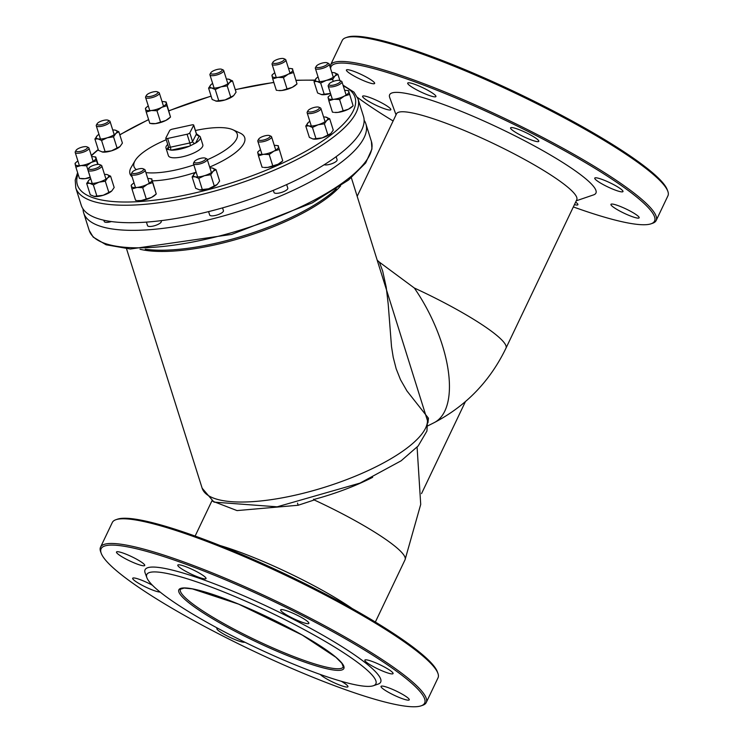 <?xml version="1.0" encoding="UTF-8"?>
<svg xmlns="http://www.w3.org/2000/svg" width="743" height="743" viewBox="0 0 743 743"><rect width="100%" height="100%" fill="white"/><g stroke="black" fill="none" stroke-linecap="round" stroke-linejoin="round"><path stroke-width="1.11" d="M167.723 144.43A18.046 5.507 -17.5 0 0 165.986 148.043A18.046 5.507 -17.5 0 0 167.119 149.287L171.178 150.151A18.046 5.507 -17.5 0 0 189.549 146.148L195.613 143.083A18.046 5.507 -17.5 0 0 200.396 137.176A18.046 5.507 -17.5 0 0 199.263 135.932L196.449 133.796A2.405 0.734 162.5 0 1 196.421 134.028L192.558 141.597A2.405 2.192 -153 0 0 195.14 143.343M190.152 145.869A2.405 0.659 77.7 0 0 189.846 142.972L170.388 147.207L167.63 138.467A2.405 0.734 162.5 0 1 165.791 138.309A2.405 0.734 162.5 0 1 165.819 138.077L169.683 130.508A2.405 0.734 162.5 0 1 172.395 129.143L191.852 124.908A2.405 0.734 162.5 0 1 193.691 125.056A2.405 0.734 162.5 0 1 193.663 125.288L196.421 134.028A2.405 2.192 27 0 0 198.994 135.774M167.63 138.467L187.087 134.232L189.846 142.972A2.405 0.734 162.5 0 0 192.558 141.597L189.799 132.858A2.405 0.734 162.5 0 1 187.087 134.232M189.799 132.858L193.663 125.288M351.355 177.744L427.485 420.677A2.405 2.275 148.3 0 1 428.432 418.188L406.969 390.985L400.514 379.729L396.177 368.807L393.214 357.272L391.515 346.628L388.199 304.045L386.23 287.244L382.673 271.074L379.385 262.158L377.453 260.421M126.533 248.747L202.142 488.188A117.886 35.998 162.5 0 0 319.945 488.69A117.886 35.998 162.5 0 0 427.485 420.677L426.937 431.024L418.17 445.967L401.109 460.818L360.03 483.089L277.139 506.819L213.975 502.119M427.959 422.767L428.432 418.188M357.197 196.273L396.53 113.809A99.841 14.897 25.5 0 1 493.055 143.343A99.841 14.897 25.5 0 1 576.754 199.774L505.974 348.17A99.841 14.897 25.5 0 0 414.315 288.005L379.385 262.149M83.049 208.978A147.95 45.174 -17.5 0 0 83.699 212.981A147.95 45.174 -17.5 0 0 238.392 211.504A147.95 45.174 -17.5 0 0 365.872 123.877A147.95 45.174 -17.5 0 0 364.107 120.227M77.616 172.645L75.219 180.094L75.767 187.858L81.284 205.337A147.95 45.174 -17.5 0 0 235.977 203.861A147.95 45.174 -17.5 0 0 363.457 116.224L357.94 98.754L354.002 92.16L343.025 85.157M132.133 176.871A60.146 18.361 162.5 0 1 131.232 167.259L135.115 160.637A54.128 16.532 162.5 0 1 166.237 139.74M195.418 130.527A54.128 16.532 162.5 0 1 232.903 129.765L239.878 132.951A60.146 18.361 162.5 0 1 209.665 167.054M196.143 172.162A60.146 18.361 162.5 0 1 152.501 180.865M313.472 499.203L314.233 499.974A99.841 14.897 25.5 0 1 405.056 559.748L420.714 504.423L417.092 447.165M297.506 503.104L298.175 505.249L314.233 499.974M212.192 501.014L237.026 510.59L298.175 505.249M352.191 608.536A99.841 14.897 -154.5 0 0 335 597.576A99.841 14.897 -154.5 0 0 220.188 545.576M421.532 493.612L465.387 401.675M200.396 137.176L202.811 144.82A18.046 5.507 162.5 0 1 187.264 155.51A18.046 5.507 162.5 0 1 168.401 155.686L165.986 148.043M136.34 169.618A54.128 16.532 162.5 0 1 135.115 160.637M232.903 129.765A54.128 16.532 162.5 0 1 207.353 159.745M193.858 164.946A54.128 16.532 162.5 0 1 145.925 172.617M576.271 200.796L593.638 194.861A114.273 17.052 -154.5 0 0 500.132 128.52A114.273 17.052 -154.5 0 0 389.722 97.593L396.047 114.831M330.607 68.718A179.23 26.739 25.5 0 1 510.627 122.809A179.23 26.739 25.5 0 1 650.97 223.829A179.23 26.739 25.5 0 1 623.897 222.138A179.23 26.739 25.5 0 1 573.345 206.935M393.112 120.97A179.23 26.739 25.5 0 1 357.439 97.389M575.649 202.105A15.64 2.331 25.5 0 1 577.878 204.724A15.64 2.331 25.5 0 1 575.203 204.817A15.64 2.331 25.5 0 1 574.441 204.641M636.491 217.913A15.64 2.331 25.5 0 1 620.201 211.263A15.64 2.331 25.5 0 1 610.941 204.362A15.64 2.331 25.5 0 1 626.061 208.987A15.64 2.331 25.5 0 1 639.166 217.82A15.64 2.331 25.5 0 1 636.491 217.913M620.303 191.657A15.64 2.331 25.5 0 1 604.013 185.007A15.64 2.331 25.5 0 1 594.753 178.106A15.64 2.331 25.5 0 1 609.873 182.732A15.64 2.331 25.5 0 1 622.978 191.564A15.64 2.331 25.5 0 1 620.303 191.657M536.121 141.43A15.64 2.331 25.5 0 1 519.831 134.771A15.64 2.331 25.5 0 1 510.571 127.87A15.64 2.331 25.5 0 1 525.691 132.495A15.64 2.331 25.5 0 1 538.796 141.337A15.64 2.331 25.5 0 1 536.121 141.43M433.253 96.646A15.64 2.331 25.5 0 1 416.962 89.996A15.64 2.331 25.5 0 1 407.703 83.095A15.64 2.331 25.5 0 1 422.823 87.72A15.64 2.331 25.5 0 1 435.927 96.553A15.64 2.331 25.5 0 1 433.253 96.646M371.964 83.55A15.64 2.331 25.5 0 1 355.674 76.891A15.64 2.331 25.5 0 1 346.414 69.991A15.64 2.331 25.5 0 1 361.525 74.616A15.64 2.331 25.5 0 1 374.639 83.457A15.64 2.331 25.5 0 1 371.964 83.55M388.152 109.806A15.64 2.331 25.5 0 1 371.853 103.147A15.64 2.331 25.5 0 1 362.593 96.246A15.64 2.331 25.5 0 1 377.713 100.872A15.64 2.331 25.5 0 1 390.827 109.713A15.64 2.331 25.5 0 1 388.152 109.806M437.906 673.288L437.33 671.728A179.23 26.739 -154.5 0 0 287.188 574.952A179.23 26.739 -154.5 0 0 117.496 519.171L115.927 519.71A180.428 26.924 25.5 0 1 143.176 521.41A180.428 26.924 25.5 0 1 319.416 592.06A180.428 26.924 25.5 0 1 437.906 673.288A180.428 26.924 25.5 0 1 438.017 677.848L426.241 702.534A180.428 26.924 -154.5 0 0 319.397 622.903A180.428 26.924 -154.5 0 0 131.4 546.105A180.428 26.924 -154.5 0 0 100.528 547.182A180.428 26.924 -154.5 0 0 100.649 551.733L101.224 553.294A179.23 26.739 25.5 0 1 131.771 547.702A179.23 26.739 25.5 0 1 329.883 630.11A179.23 26.739 25.5 0 1 421.058 705.85A179.23 26.739 25.5 0 1 251.366 650.069A179.23 26.739 25.5 0 1 101.224 553.294M193.747 614.702A126.904 18.937 -154.5 0 0 373.339 685.743A126.904 18.937 -154.5 0 0 269.495 612.065A126.904 18.937 -154.5 0 0 146.882 577.72A126.904 18.937 -154.5 0 0 193.747 614.702M667.818 191.267L667.242 189.706A179.23 26.739 -154.5 0 0 549.541 109.017A179.23 26.739 -154.5 0 0 374.481 38.84A179.23 26.739 -154.5 0 0 347.408 37.15L345.839 37.689A180.428 26.924 25.5 0 1 373.088 39.388A180.428 26.924 25.5 0 1 549.328 110.038A180.428 26.924 25.5 0 1 667.818 191.267A180.428 26.924 25.5 0 1 667.929 195.818L656.153 220.513A180.428 26.924 -154.5 0 0 549.318 140.882A180.428 26.924 -154.5 0 0 361.312 64.074A180.428 26.924 -154.5 0 0 330.449 65.152A180.428 26.924 -154.5 0 0 330.041 66.898M373.339 685.743L378.057 684.127A130.508 19.476 -154.5 0 0 271.26 608.35A130.508 19.476 -154.5 0 0 145.164 573.039L146.882 577.72M152.436 585.252A15.64 2.331 -154.5 0 0 132.681 578.268A15.64 2.331 -154.5 0 0 141.941 585.168A15.64 2.331 -154.5 0 0 158.231 591.827A15.64 2.331 -154.5 0 0 160.107 592.05M142.052 565.572A15.64 2.331 -154.5 0 0 144.727 565.479A15.64 2.331 -154.5 0 0 131.613 556.637A15.64 2.331 -154.5 0 0 116.493 552.012A15.64 2.331 -154.5 0 0 125.753 558.912A15.64 2.331 -154.5 0 0 142.052 565.572M203.341 578.676A15.64 2.331 -154.5 0 0 206.015 578.583A15.64 2.331 -154.5 0 0 192.911 569.742A15.64 2.331 -154.5 0 0 177.791 565.117A15.64 2.331 -154.5 0 0 187.05 572.017A15.64 2.331 -154.5 0 0 203.341 578.676M306.209 623.451A15.64 2.331 -154.5 0 0 308.884 623.358A15.64 2.331 -154.5 0 0 295.779 614.526A15.64 2.331 -154.5 0 0 280.659 609.892A15.64 2.331 -154.5 0 0 289.919 616.801A15.64 2.331 -154.5 0 0 306.209 623.451M390.391 673.687A15.64 2.331 -154.5 0 0 393.066 673.595A15.64 2.331 -154.5 0 0 379.961 664.753A15.64 2.331 -154.5 0 0 364.841 660.128A15.64 2.331 -154.5 0 0 374.101 667.028A15.64 2.331 -154.5 0 0 390.391 673.687M406.579 699.943A15.64 2.331 -154.5 0 0 409.254 699.85A15.64 2.331 -154.5 0 0 396.149 691.009A15.64 2.331 -154.5 0 0 381.029 686.383A15.64 2.331 -154.5 0 0 390.289 693.284A15.64 2.331 -154.5 0 0 406.579 699.943M320.289 674.458A15.64 2.331 -154.5 0 0 331.462 681.452A15.64 2.331 -154.5 0 0 345.281 686.838A15.64 2.331 -154.5 0 0 347.965 686.746A15.64 2.331 -154.5 0 0 341.269 681.266M217.569 628.188A15.64 2.331 -154.5 0 0 216.863 628.504A15.64 2.331 -154.5 0 0 226.123 635.404A15.64 2.331 -154.5 0 0 242.422 642.063A15.64 2.331 -154.5 0 0 244.819 642.193M89.782 169.339A6.018 1.839 162.5 0 1 88.956 168.067A6.018 1.839 162.5 0 1 94.017 165.16A6.018 1.839 162.5 0 1 99.822 164.64A6.018 1.839 162.5 0 1 97.361 167.797A6.018 1.839 162.5 0 1 89.782 169.339M88.956 168.067L88.185 169.395A7.216 2.201 -17.5 0 0 88.036 170.175A7.216 2.201 -17.5 0 0 89.169 170.918A7.216 2.201 -17.5 0 0 97.24 169.515A7.216 2.201 -17.5 0 0 101.8 165.828A7.216 2.201 -17.5 0 0 101.224 165.271L99.822 164.64M76.947 151.572A6.018 1.839 162.5 0 1 76.13 150.3A6.018 1.839 162.5 0 1 81.182 147.393A6.018 1.839 162.5 0 1 86.996 146.863A6.018 1.839 162.5 0 1 84.535 150.03A6.018 1.839 162.5 0 1 76.947 151.572M76.13 150.3L75.349 151.618A7.216 2.201 -17.5 0 0 75.201 152.408A7.216 2.201 -17.5 0 0 76.334 153.151A7.216 2.201 -17.5 0 0 84.405 151.748A7.216 2.201 -17.5 0 0 88.965 148.061A7.216 2.201 -17.5 0 0 88.389 147.504L86.996 146.863M98.011 124.917A6.018 1.839 162.5 0 1 97.194 123.644A6.018 1.839 162.5 0 1 102.246 120.747A6.018 1.839 162.5 0 1 108.06 120.217A6.018 1.839 162.5 0 1 105.59 123.375A6.018 1.839 162.5 0 1 98.011 124.917M97.194 123.644L96.414 124.973A7.216 2.201 -17.5 0 0 96.265 125.762A7.216 2.201 -17.5 0 0 97.398 126.496A7.216 2.201 -17.5 0 0 105.469 125.093A7.216 2.201 -17.5 0 0 110.029 121.415A7.216 2.201 -17.5 0 0 109.453 120.858L108.06 120.217M147.328 96.525A6.018 1.839 162.5 0 1 146.501 95.253A6.018 1.839 162.5 0 1 151.563 92.355A6.018 1.839 162.5 0 1 157.367 91.826A6.018 1.839 162.5 0 1 154.906 94.983A6.018 1.839 162.5 0 1 147.328 96.525M146.501 95.253L145.73 96.581A7.216 2.201 -17.5 0 0 145.572 97.37A7.216 2.201 -17.5 0 0 146.715 98.104A7.216 2.201 -17.5 0 0 154.785 96.701A7.216 2.201 -17.5 0 0 159.336 93.024A7.216 2.201 -17.5 0 0 158.761 92.466L157.367 91.826M273.814 63.378A6.018 1.839 162.5 0 1 272.997 62.106A6.018 1.839 162.5 0 1 278.049 59.208A6.018 1.839 162.5 0 1 283.863 58.678A6.018 1.839 162.5 0 1 281.402 61.836A6.018 1.839 162.5 0 1 273.814 63.378M272.997 62.106L272.217 63.434A7.216 2.201 -17.5 0 0 272.068 64.223A7.216 2.201 -17.5 0 0 273.201 64.957A7.216 2.201 -17.5 0 0 281.272 63.554A7.216 2.201 -17.5 0 0 285.832 59.877A7.216 2.201 -17.5 0 0 285.256 59.319L283.863 58.678M317.103 67.502A6.018 1.839 162.5 0 1 316.286 66.238A6.018 1.839 162.5 0 1 321.338 63.331A6.018 1.839 162.5 0 1 327.152 62.802A6.018 1.839 162.5 0 1 324.682 65.969A6.018 1.839 162.5 0 1 317.103 67.502M316.286 66.238L315.506 67.557A7.216 2.201 -17.5 0 0 315.357 68.347A7.216 2.201 -17.5 0 0 316.49 69.08A7.216 2.201 -17.5 0 0 324.561 67.678A7.216 2.201 -17.5 0 0 329.121 64A7.216 2.201 -17.5 0 0 328.545 63.443L327.152 62.802M329.938 85.278A6.018 1.839 162.5 0 1 329.112 84.005A6.018 1.839 162.5 0 1 334.174 81.098A6.018 1.839 162.5 0 1 339.978 80.569A6.018 1.839 162.5 0 1 337.517 83.736A6.018 1.839 162.5 0 1 329.938 85.278M329.112 84.005L328.341 85.324A7.216 2.201 -17.5 0 0 328.183 86.114A7.216 2.201 -17.5 0 0 329.325 86.847A7.216 2.201 -17.5 0 0 337.396 85.445A7.216 2.201 -17.5 0 0 341.947 81.767A7.216 2.201 -17.5 0 0 341.371 81.21L339.978 80.569M211.671 74.003A6.018 1.839 162.5 0 1 210.854 72.73A6.018 1.839 162.5 0 1 215.907 69.823A6.018 1.839 162.5 0 1 221.72 69.303A6.018 1.839 162.5 0 1 219.259 72.461A6.018 1.839 162.5 0 1 211.671 74.003M210.854 72.73L210.074 74.059A7.216 2.201 -17.5 0 0 209.925 74.839A7.216 2.201 -17.5 0 0 211.058 75.582A7.216 2.201 -17.5 0 0 219.129 74.179A7.216 2.201 -17.5 0 0 223.689 70.492A7.216 2.201 -17.5 0 0 223.114 69.935L221.72 69.303M133.062 173.463A6.018 1.839 162.5 0 1 132.245 172.19A6.018 1.839 162.5 0 1 137.306 169.293A6.018 1.839 162.5 0 1 143.111 168.763A6.018 1.839 162.5 0 1 140.65 171.921A6.018 1.839 162.5 0 1 133.062 173.463M132.245 172.19L131.465 173.518A7.216 2.201 -17.5 0 0 131.316 174.308A7.216 2.201 -17.5 0 0 132.449 175.042A7.216 2.201 -17.5 0 0 140.529 173.639A7.216 2.201 -17.5 0 0 145.08 169.961A7.216 2.201 -17.5 0 0 144.504 169.404L143.111 168.763M195.214 162.838A6.018 1.839 162.5 0 1 194.387 161.575A6.018 1.839 162.5 0 1 199.449 158.668A6.018 1.839 162.5 0 1 205.254 158.138A6.018 1.839 162.5 0 1 202.793 161.305A6.018 1.839 162.5 0 1 195.214 162.838M194.387 161.575L193.617 162.893A7.216 2.201 -17.5 0 0 193.459 163.683A7.216 2.201 -17.5 0 0 194.601 164.417A7.216 2.201 -17.5 0 0 202.672 163.014A7.216 2.201 -17.5 0 0 207.223 159.336A7.216 2.201 -17.5 0 0 206.647 158.779L205.254 158.138M259.558 140.316A6.018 1.839 162.5 0 1 258.74 139.043A6.018 1.839 162.5 0 1 263.793 136.145A6.018 1.839 162.5 0 1 269.607 135.616A6.018 1.839 162.5 0 1 267.146 138.774A6.018 1.839 162.5 0 1 259.558 140.316M258.74 139.043L257.96 140.371A7.216 2.201 -17.5 0 0 257.812 141.161A7.216 2.201 -17.5 0 0 258.945 141.894A7.216 2.201 -17.5 0 0 267.016 140.492A7.216 2.201 -17.5 0 0 271.576 136.814A7.216 2.201 -17.5 0 0 271 136.248L269.607 135.616M308.874 111.924A6.018 1.839 162.5 0 1 308.048 110.651A6.018 1.839 162.5 0 1 313.109 107.754A6.018 1.839 162.5 0 1 318.914 107.224A6.018 1.839 162.5 0 1 316.453 110.382A6.018 1.839 162.5 0 1 308.874 111.924M308.048 110.651L307.277 111.979A7.216 2.201 -17.5 0 0 307.128 112.769A7.216 2.201 -17.5 0 0 308.261 113.503A7.216 2.201 -17.5 0 0 316.332 112.1A7.216 2.201 -17.5 0 0 320.892 108.422A7.216 2.201 -17.5 0 0 320.317 107.865L318.914 107.224M650.97 223.829L652.54 223.29A180.428 26.924 -154.5 0 0 656.153 220.513M330.449 65.152L342.226 40.466A180.428 26.924 25.5 0 1 345.839 37.689M100.528 547.182L112.314 522.487A180.428 26.924 25.5 0 1 115.927 519.71M421.058 705.85L422.628 705.311A180.428 26.924 -154.5 0 0 426.241 702.534M336.115 156.652L337.099 159.754A7.216 2.201 162.5 0 1 332.223 163.562A7.216 2.201 162.5 0 1 324.124 164.742M222.556 207.882L223.439 210.668A7.216 2.201 162.5 0 1 217.216 214.95A7.216 2.201 162.5 0 1 209.675 215.015L208.597 211.625M111.311 221.59A7.216 2.201 162.5 0 1 104.243 221.516L103.853 220.272M161.101 220.69L161.296 221.293A7.216 2.201 162.5 0 1 155.073 225.566A7.216 2.201 162.5 0 1 147.532 225.64L146.427 222.148M286.659 184.57L287.792 188.146A7.216 2.201 162.5 0 1 281.569 192.418A7.216 2.201 162.5 0 1 274.018 192.493L273.34 190.329M192.121 176.964L194.647 173.398A10.829 3.306 -17.5 0 0 194.49 173.546A10.829 3.306 -17.5 0 0 195.177 176.797A10.829 3.306 -17.5 0 0 204.474 175.682A10.829 3.306 -17.5 0 0 213.102 171.317A10.829 3.306 -17.5 0 0 212.414 168.067L216.018 169.655L213.102 171.317L210.733 174.735L204.474 175.682L198.78 178.385L195.177 176.797L192.121 176.964L195.706 188.313L199.858 189.994A10.829 3.306 162.5 0 0 199.904 190.004L199.858 189.994M199.31 189.902L208.616 188.787A10.829 3.306 162.5 0 1 199.904 190.004M217.067 184.58L217.077 184.57A10.829 3.306 162.5 0 1 217.067 184.58A10.829 3.306 162.5 0 1 208.616 188.787L217.235 184.422L219.603 181.004L216.018 169.655M211.829 167.974L212.414 168.067A10.829 3.306 -17.5 0 0 211.829 167.974A10.829 3.306 -17.5 0 0 209.935 167.909M194.647 173.398L194.647 173.398A10.829 3.306 -17.5 0 1 196.171 172.255M198.78 178.385L202.365 189.734M210.733 174.735L214.309 186.084M267.703 167.407L278.049 164.249A10.829 3.306 162.5 0 1 267.703 167.407A10.829 3.306 162.5 0 1 264.248 167.472L267.703 167.407M279.164 149.501L273.907 151.135A10.829 3.306 -17.5 0 0 278.495 146.743L282.749 160.85L281.421 162.058A10.829 3.306 162.5 0 1 278.049 164.249L282.749 160.85L278.495 146.743A10.829 3.306 -17.5 0 0 276.173 145.442A10.829 3.306 -17.5 0 0 274.288 145.387M260.514 149.733A10.829 3.306 -17.5 0 0 259.01 150.866A10.829 3.306 -17.5 0 0 257.793 153.067A10.829 3.306 -17.5 0 0 263.561 154.303A10.829 3.306 -17.5 0 0 273.907 151.135L269.207 154.535L263.561 154.303L258.462 155.826L262.047 167.175L263.273 167.351M276.173 145.442L278.374 145.749M258.462 155.826L257.672 152.074L259.01 150.866M269.207 154.535L272.792 165.884M330.895 133.508L330.737 133.656A10.829 3.306 162.5 0 1 330.728 133.666A10.829 3.306 162.5 0 1 322.276 137.873L330.895 133.508L333.263 130.09L329.678 118.741L326.762 120.403A10.829 3.306 -17.5 0 0 326.075 117.153A10.829 3.306 -17.5 0 0 325.49 117.05A10.829 3.306 -17.5 0 0 323.595 116.995M312.97 138.987L313.565 139.08A10.829 3.306 162.5 0 1 313.537 139.08A10.829 3.306 162.5 0 0 322.276 137.873L312.97 138.987L309.367 137.399L305.782 126.05L308.317 122.474A10.829 3.306 -17.5 0 0 308.15 122.632A10.829 3.306 -17.5 0 0 308.837 125.883L305.782 126.05M325.49 117.05L329.678 118.741M309.831 121.341A10.829 3.306 -17.5 0 0 308.317 122.474L308.317 122.484M324.394 123.821L318.143 124.768A10.829 3.306 -17.5 0 0 326.762 120.403L324.394 123.821L327.979 135.17M312.441 127.471L308.837 125.883A10.829 3.306 -17.5 0 0 318.143 124.768L312.441 127.471L316.026 138.82M349.535 94.454L344.288 96.098A10.829 3.306 -17.5 0 0 348.866 91.705L353.12 105.803L351.792 107.011A10.829 3.306 162.5 0 1 348.421 109.202L353.12 105.803L348.866 91.705A10.829 3.306 -17.5 0 0 346.554 90.405A10.829 3.306 -17.5 0 0 344.659 90.34M338.074 112.369L348.421 109.202A10.829 3.306 162.5 0 1 338.074 112.369A10.829 3.306 162.5 0 1 334.629 112.434L338.074 112.369M330.895 94.686A10.829 3.306 -17.5 0 0 329.381 95.828A10.829 3.306 -17.5 0 0 328.174 98.03A10.829 3.306 -17.5 0 0 333.932 99.265L328.843 100.779L332.427 112.137L333.653 112.314M328.843 100.779L328.053 97.027L329.381 95.828M346.554 90.405L348.746 90.702M339.588 99.497L333.932 99.265A10.829 3.306 -17.5 0 0 344.288 96.098L339.588 99.497L343.173 110.846M314.01 81.628L316.546 78.061A10.829 3.306 -17.5 0 0 316.388 78.21A10.829 3.306 -17.5 0 0 317.066 81.461L314.01 81.628L317.595 92.977L321.747 94.658A10.829 3.306 162.5 0 0 321.793 94.667L321.747 94.658M321.208 94.565L330.505 93.451A10.829 3.306 162.5 0 1 321.793 94.667M316.546 78.061L316.546 78.061A10.829 3.306 -17.5 0 1 318.06 76.919M333.718 72.638L334.304 72.73A10.829 3.306 -17.5 0 0 333.718 72.638A10.829 3.306 -17.5 0 0 331.824 72.573M337.916 74.319L334.991 75.981A10.829 3.306 -17.5 0 0 334.304 72.73L337.916 74.319L339.876 80.532M326.372 80.346L320.67 83.049L317.066 81.461A10.829 3.306 -17.5 0 0 326.372 80.346A10.829 3.306 -17.5 0 0 334.991 75.981L332.623 79.399L326.372 80.346M332.623 79.399L333.263 81.414M320.67 83.049L324.254 94.398M274.78 72.795A10.829 3.306 -17.5 0 0 273.266 73.928A10.829 3.306 -17.5 0 0 272.049 76.13A10.829 3.306 -17.5 0 0 277.817 77.365A10.829 3.306 -17.5 0 0 288.163 74.198A10.829 3.306 -17.5 0 0 292.751 69.805L297.005 83.913L295.677 85.12A10.829 3.306 162.5 0 1 292.305 87.312L297.005 83.913L292.751 69.805A10.829 3.306 -17.5 0 0 290.429 68.505A10.829 3.306 -17.5 0 0 288.544 68.449M281.959 90.47L292.305 87.312A10.829 3.306 162.5 0 1 281.959 90.47A10.829 3.306 162.5 0 1 278.504 90.535L281.959 90.47M293.42 72.563L288.163 74.198L283.464 77.597L277.817 77.365L272.727 78.888L276.312 90.237L277.529 90.414M272.727 78.888L271.938 75.136L273.266 73.928M290.429 68.505L292.631 68.811M283.464 77.597L287.049 88.956M233.701 95.587L233.534 95.736A10.829 3.306 162.5 0 1 225.083 99.952L233.701 95.587L236.07 92.169L232.485 80.82L229.559 82.482L227.191 85.891L220.94 86.838L215.247 89.55L211.634 87.953L208.588 88.12L210.956 84.711A10.829 3.306 -17.5 0 0 211.634 87.953A10.829 3.306 -17.5 0 0 220.94 86.838A10.829 3.306 -17.5 0 0 229.559 82.482A10.829 3.306 -17.5 0 0 228.881 79.232A10.829 3.306 -17.5 0 0 228.287 79.129A10.829 3.306 -17.5 0 0 226.401 79.074M208.588 88.12L212.173 99.478L216.362 101.159A10.829 3.306 162.5 0 1 216.343 101.159A10.829 3.306 162.5 0 0 225.083 99.952L215.776 101.067M212.637 83.42A10.829 3.306 -17.5 0 0 211.123 84.553L211.114 84.553M228.287 79.129L232.485 80.82M227.191 85.891L230.776 97.24M215.247 89.55L218.823 100.899M166.924 105.71L170.509 117.06L169.181 118.267A10.829 3.306 162.5 0 1 165.81 120.459L170.509 117.06L166.135 101.958L166.924 105.71L161.677 107.354L156.977 110.744L151.321 110.512L146.232 112.035L145.563 109.277A10.829 3.306 -17.5 0 0 151.321 110.512A10.829 3.306 -17.5 0 0 161.677 107.354A10.829 3.306 -17.5 0 0 166.256 102.952A10.829 3.306 -17.5 0 0 163.943 101.652A10.829 3.306 -17.5 0 0 162.048 101.596M146.232 112.035L149.817 123.384L155.463 123.617A10.829 3.306 162.5 0 1 152.018 123.691L151.043 123.57M160.562 122.103L165.81 120.459A10.829 3.306 162.5 0 1 155.463 123.617L160.562 122.103L156.977 110.744M145.442 108.283L146.77 107.076A10.829 3.306 -17.5 0 0 145.563 109.277L145.442 108.283M148.284 105.943A10.829 3.306 -17.5 0 0 146.77 107.076M163.943 101.652L166.135 101.958M94.918 139.043L97.287 135.625A10.829 3.306 -17.5 0 0 97.974 138.876A10.829 3.306 -17.5 0 0 107.28 137.761L101.577 140.464L97.974 138.876L94.918 139.043L98.503 150.392L102.655 152.074A10.829 3.306 162.5 0 0 102.701 152.074L102.655 152.074M102.116 151.981L111.413 150.866A10.829 3.306 162.5 0 1 102.701 152.074M120.041 146.501L119.874 146.65A10.829 3.306 162.5 0 1 119.874 146.659A10.829 3.306 162.5 0 1 111.413 150.866L120.041 146.501L122.409 143.083L118.824 131.734L115.899 133.396L113.53 136.814L107.28 137.761A10.829 3.306 -17.5 0 0 115.899 133.396A10.829 3.306 -17.5 0 0 115.211 130.146L118.824 131.734M98.968 134.334A10.829 3.306 -17.5 0 0 97.454 135.467L97.454 135.477M114.626 130.044L115.211 130.146A10.829 3.306 -17.5 0 0 114.626 130.044A10.829 3.306 -17.5 0 0 112.732 129.988M113.53 136.814L117.115 148.163M101.577 140.464L105.162 151.813M75.851 167.073L75.182 164.324A10.829 3.306 -17.5 0 0 80.95 165.559A10.829 3.306 -17.5 0 0 91.296 162.392L86.597 165.791L80.95 165.559L75.851 167.073L79.436 178.431L85.092 178.664A10.829 3.306 162.5 0 1 81.637 178.729L80.662 178.608M90.349 177.521A10.829 3.306 162.5 0 1 85.092 178.664L90.228 177.131M93.562 156.699L95.763 156.996L96.553 160.748L91.296 162.392A10.829 3.306 -17.5 0 0 95.884 157.999A10.829 3.306 -17.5 0 0 93.562 156.699A10.829 3.306 -17.5 0 0 91.677 156.634M75.071 163.321L76.399 162.123A10.829 3.306 -17.5 0 0 75.182 164.324L75.071 163.321M77.904 160.98A10.829 3.306 -17.5 0 0 76.399 162.123M95.763 156.996L98.104 164.398M96.553 160.748L97.714 164.417M86.597 165.791L90.182 177.14M86.69 183.456L89.058 180.047A10.829 3.306 -17.5 0 0 89.745 183.289A10.829 3.306 -17.5 0 0 99.042 182.174L93.349 184.886L89.745 183.289L86.69 183.456L90.275 194.815L94.472 196.496A10.829 3.306 162.5 0 1 94.445 196.496A10.829 3.306 162.5 0 0 103.184 195.288L111.803 190.923L114.171 187.505L110.586 176.156L107.67 177.818L105.302 181.227L99.042 182.174A10.829 3.306 -17.5 0 0 107.67 177.818A10.829 3.306 -17.5 0 0 106.983 174.568L110.586 176.156M93.878 196.403L103.184 195.288A10.829 3.306 162.5 0 0 111.636 191.072L111.803 190.923M106.398 174.466L106.983 174.568A10.829 3.306 -17.5 0 0 106.398 174.466A10.829 3.306 -17.5 0 0 104.503 174.41M90.739 178.757A10.829 3.306 -17.5 0 0 89.225 179.89L89.225 179.89M93.349 184.886L96.934 196.236M105.302 181.227L108.887 192.576M141.207 200.554A10.829 3.306 162.5 0 1 137.761 200.619L141.207 200.554L151.553 197.397A10.829 3.306 162.5 0 1 141.207 200.554M131.975 188.973L131.297 186.214A10.829 3.306 -17.5 0 0 137.065 187.45A10.829 3.306 -17.5 0 0 147.42 184.283A10.829 3.306 -17.5 0 0 151.999 179.89L152.668 182.648L147.42 184.283L142.712 187.682L137.065 187.45L131.975 188.973L135.56 200.322L136.786 200.499M152.668 182.648L156.253 193.997L154.925 195.205A10.829 3.306 162.5 0 1 151.553 197.397L156.253 193.997L151.999 179.89A10.829 3.306 -17.5 0 0 149.677 178.589A10.829 3.306 -17.5 0 0 147.792 178.534M149.677 178.589L151.878 178.896M131.186 185.221L132.514 184.013A10.829 3.306 -17.5 0 0 131.297 186.214L131.186 185.221M134.028 182.88A10.829 3.306 -17.5 0 0 132.514 184.013M142.712 187.682L146.297 199.031M313.834 499.472L313.834 499.472A99.841 30.482 -17.5 0 0 372.652 477.312M171.178 150.151L189.549 146.148M167.361 149.389A2.405 2.192 -153 0 0 168.466 148.405L168.55 147.049A2.405 0.734 162.5 0 0 170.388 147.207A2.405 0.659 -102.3 0 1 170.695 150.105M168.438 146.696L167.119 149.287M195.613 143.083L199.263 135.932M196.291 133.629A2.405 0.734 162.5 0 1 196.449 133.796L193.691 125.056M140.037 249.276A117.886 35.998 -17.5 0 0 246.258 236.423A117.886 35.998 -17.5 0 0 340.6 185.945M414.315 288.005A99.841 45.026 63.2 0 1 434.209 422.628C466.158 405.901 490.083 381.085 505.974 348.17M89.216 230.451L93.2 237.101L106.1 244.781L130.359 249.016L231.667 234.407L312.283 202.885L348.523 180.047L365.686 162.931L371.955 149.009L371.389 141.346A147.95 45.174 162.5 0 1 243.908 228.983A147.95 45.174 162.5 0 1 89.216 230.451L83.699 212.981M119.827 134.91A145.544 44.441 162.5 0 1 138.644 124.555A145.544 44.441 162.5 0 1 148.646 119.688M168.949 110.865A145.544 44.441 162.5 0 1 211.133 96.191M235.299 89.736A145.544 44.441 162.5 0 1 273.87 82.519M296.281 80.42A145.544 44.441 162.5 0 1 314.726 80.346M343.285 85.993A145.544 44.441 162.5 0 1 236.07 181.385A145.544 44.441 162.5 0 1 78.034 173.973M91.408 155.798A145.544 44.441 162.5 0 1 98.308 149.761M75.767 187.858A147.95 45.174 -17.5 0 0 230.46 186.382A147.95 45.174 -17.5 0 0 357.94 98.754M336.291 188.871A118.583 36.212 162.5 0 1 145.247 249.202M212.647 618.743A91.417 13.643 -154.5 0 0 343.6 668.914A91.417 13.643 -154.5 0 0 227.767 599.796A91.417 13.643 -154.5 0 0 212.647 618.743M213.798 617.804A90.219 13.458 25.5 0 1 180.428 589.236L184.153 588.057L192.335 588.874L238.661 604.152L302.252 635.051L335.91 657.295L341.882 663.313L343.275 666.917A90.219 13.458 25.5 0 1 327.849 667.455A90.219 13.458 25.5 0 1 213.798 617.804M168.55 147.049L165.791 138.309M427.912 425.804L434.209 422.628M202.142 488.188L214.03 502.147M371.389 141.346L365.872 123.877M148.609 119.558L119.772 134.743M98.225 149.482L91.296 155.436M314.883 80.095L296.234 80.235M273.823 82.371L235.262 89.624M211.096 96.079L168.912 110.744M375.354 622.03L405.056 559.748M195.121 536.065L211.931 500.838M105.989 179.109L101.8 165.828M92.225 183.456L88.036 170.175M93.154 161.333L88.965 148.061M79.39 165.68L75.201 152.408M114.218 134.687L110.029 121.415M100.454 139.034L96.265 125.762M163.534 106.295L159.336 93.024M149.77 110.642L145.572 97.37M290.021 73.148L285.832 59.877M276.257 77.495L272.068 64.223M333.31 77.272L329.121 64M319.546 81.619L315.357 68.347M346.145 95.039L341.947 81.767M332.381 99.386L328.183 86.114M227.878 83.773L223.689 70.492M214.114 88.12L209.925 74.839M149.278 183.233L145.08 169.961M135.514 187.58L131.316 174.308M211.421 172.608L207.223 159.336M197.657 176.955L193.459 163.683M275.764 150.086L271.576 136.814M262 154.433L257.812 141.161M325.081 121.694L320.892 108.422M311.317 126.041L307.128 112.769"/></g></svg>
